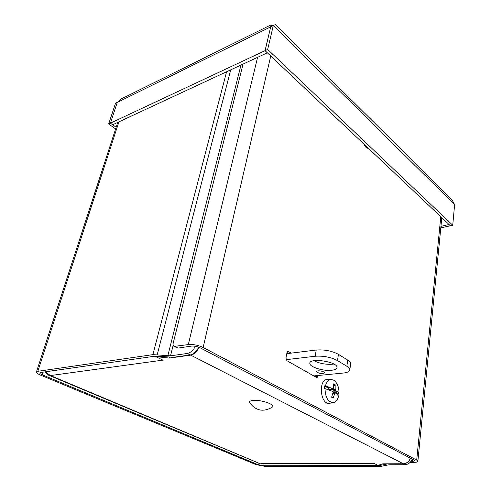 <?xml version="1.0" encoding="UTF-8"?>
<svg xmlns="http://www.w3.org/2000/svg" width="491" height="491" viewBox="0 0 491 491"><rect width="100%" height="100%" fill="white"/><g stroke="black" fill="none" stroke-linecap="round" stroke-linejoin="round"><path stroke-width="0.74" d="M410.556 458.299C409.009 461.792 406.609 463.651 403.369 463.872L387.424 463.921L379.291 465.566L263.704 465.738L257.904 464.603L42.134 374.75C40.501 374.05 39.71 373.442 39.759 372.939L39.771 372.896M403.369 463.872L405.007 464.707C408.248 464.492 410.636 462.639 412.182 459.153M405.007 464.707L389.075 464.744L380.936 466.376L265.41 466.45L255.989 464.609L40.293 375.001C37.623 373.86 36.322 372.872 36.402 372.043L37.813 371.3L152.879 354.637L226.596 71.754M195.467 346.321C193.166 350.451 190.416 352.839 187.224 353.483L190.127 354.968L173.44 357.264L155.819 356.073L40.636 372.479L39.759 372.939M187.224 353.483L170.537 355.822L152.879 354.637M190.127 354.968C193.54 354.25 196.394 351.66 198.683 347.186M410.396 458.213C408.893 461.687 406.536 463.535 403.326 463.756L190.704 355.14L169.334 358.074L169.53 357.288M190.704 355.14C194.098 354.422 196.916 351.826 199.143 347.364M374.24 463.535L260.733 463.676L373.78 463.314M162.914 360.13L50.469 375.554L45.27 371.816M373.645 463.246L377.953 465.351L382.876 463.823L403.326 463.756M169.334 358.074L155.672 356.589L163.159 360.259M45.46 372.068L48.468 375.093L50.469 375.554L259.788 463.578M155.8 356.073L155.672 356.589M270.707 26.907L265.036 50.683L267.3 52.819L112.672 124.751L110.432 123.155L117.263 102.423L110.401 123.167L108.652 123.99L115.618 128.949M110.401 123.167L116.164 127.279M272.787 25.839L271.057 24.845L270.676 26.876L117.294 102.41L120.479 99.311L271.057 24.838M117.288 102.435L115.52 103.282L117.38 102.257M108.652 123.99L115.52 103.282M452.739 225.234L454.617 204.606L273.278 25.593L270.719 26.852L265.085 50.659L450.351 225.768L452.739 225.234L267.669 49.45L273.278 25.593L275.279 24.593M265.036 50.683L110.432 123.155M265.085 50.659L267.669 49.45M440.949 226.339L448.983 224.522L450.315 225.737M440.795 227.916L450.315 225.78M454.617 204.606L451.873 199.604M270.744 56.011L203.133 347.487C198.112 345.142 193.166 344.179 188.299 344.596L174.01 346.425C173.12 345.842 172.863 344.713 173.225 343.049L243.051 64.1M174.096 346.468L178.012 348.094L191.232 346.13C194.209 345.879 197.235 346.468 200.31 347.898L414.03 460.122L414.754 460.828L412.403 461.497L412.618 459.38M410.875 461.503L412.403 461.497M410.145 462.356L414.017 462.338C416.491 462.301 417.773 461.939 417.872 461.245L416.699 460.104L440.783 216.727M203.133 347.487L416.699 460.104M287.419 351.703L288.518 351.568L287.941 351.439L286.959 352.667L285.965 358.129L286.873 360.658L316.523 377.493L317.002 377.604L317.953 376.37L315.179 376.726M318.088 375.498L317.953 376.37M315.191 376.634L315.332 375.768M288.518 351.568L291.224 353.139M288.456 353.483L286.965 352.624M367.207 148.159L367.55 147.509M368.379 148.294C366.642 148.399 365.132 146.975 363.849 144.01M337.354 391.898L333.033 391.867M335.181 392.027L334.445 391.873L334.377 392.72M337.716 391.984L338.974 393.444L338.201 393.537L335.556 392.156M335.034 392.745L333.174 398.091L331.609 397.225L333.058 392.536L332.646 391.37L325.03 388.627C325.257 397.489 328.043 402.147 333.395 402.602C335.881 402.031 337.605 399.889 338.569 396.194L337.231 394.402L335.206 392.8L333.027 392.677M338.201 393.537L337.998 395.304M337.599 391.916L335.562 390.431L335.15 389.265L335.187 384.748L333.635 383.858L333.677 388.43L333.285 389.044L329.7 387.46L327.644 387.792L324.582 385.877L325.465 385.84C326.613 381.765 328.583 379.66 331.37 379.525L333.72 380.212C337.329 382.808 339.085 387.221 338.974 393.444M325.465 385.84L329.7 387.46M333.659 384.152L333.954 384.748M333.395 402.602L329.762 403.258C320.132 405.462 317.867 378.696 327.693 379.457L331.37 379.525M325.03 388.627L324.146 388.663L324.582 385.877M329.449 387.319L327.282 387.503M327.644 387.792L328.319 388.43L328.08 389.572M328.319 388.43L329.571 387.632M333.745 385.963L335.187 384.748M333.174 398.091L333.015 397.458L331.781 396.765M329.621 390.087L329.737 389.731M322.851 373.498C319.561 373.479 317.542 372.835 316.781 371.564C316.695 369.962 324.619 371.221 324.33 372.761L322.851 373.498M313.761 375.922L343.399 373.037C347.45 372.601 349.586 371.534 349.813 369.84L350.691 363.721C350.715 362.554 349.739 361.351 347.751 360.106L338.44 354.355C331.867 350.887 324.459 349.445 316.21 350.028L286.775 353.692M316.21 350.028L315.191 356.245L286.112 359.676M331.523 370.275C323.121 371.313 309.164 366.838 309.839 363.254C309.483 357.38 338.011 361.836 336.967 367.52C336.765 368.968 334.954 369.889 331.523 370.275M313.933 360.713C319.512 363.475 325.686 364.653 332.45 364.236L333.812 364.04M350.642 364.046L350.691 363.721M347.751 360.106L346.855 366.274C348.849 367.507 349.838 368.698 349.813 369.84M346.855 366.274L337.495 360.584L338.44 354.355M315.191 356.245C323.459 355.705 330.897 357.153 337.495 360.584M253.313 400.411C261.292 399.6 275.881 404.78 272.327 407.094C263.587 412.317 256.069 410.924 249.772 402.915C248.955 401.552 250.134 400.717 253.313 400.411M173.176 345.265L170.537 355.822M257.904 464.603L258.217 462.927M42.975 372.147L42.134 374.75M384.723 464.216L384.772 463.817M167.824 355.803L240.977 65.064M381.028 464.4L380.912 465.394M379.291 465.566L379.371 464.916M230.715 69.839L157.23 354.655M264.035 463.921L263.704 465.738M118.939 121.836L37.813 371.3M271.799 26.324L270.786 25.102M178.012 348.094L175.078 346.591M188.299 344.596L257.566 57.349M335.562 390.431L332.014 391.082M333.008 388.989L328.682 389.78M333.69 384.631L334.837 385.374M333.015 397.458L331.756 396.838M334.537 393.365L332.83 393.438M335.15 389.265L331.376 389.412M36.42 371.975L117.76 122.382M48.462 375.099L259.788 463.584M272.677 25.888L273.837 25.262M275.248 24.562L452.199 199.923M417.872 461.245L441.802 217.685M332.094 397.078L331.756 396.832M333.285 389.044L328.97 389.879"/></g></svg>
